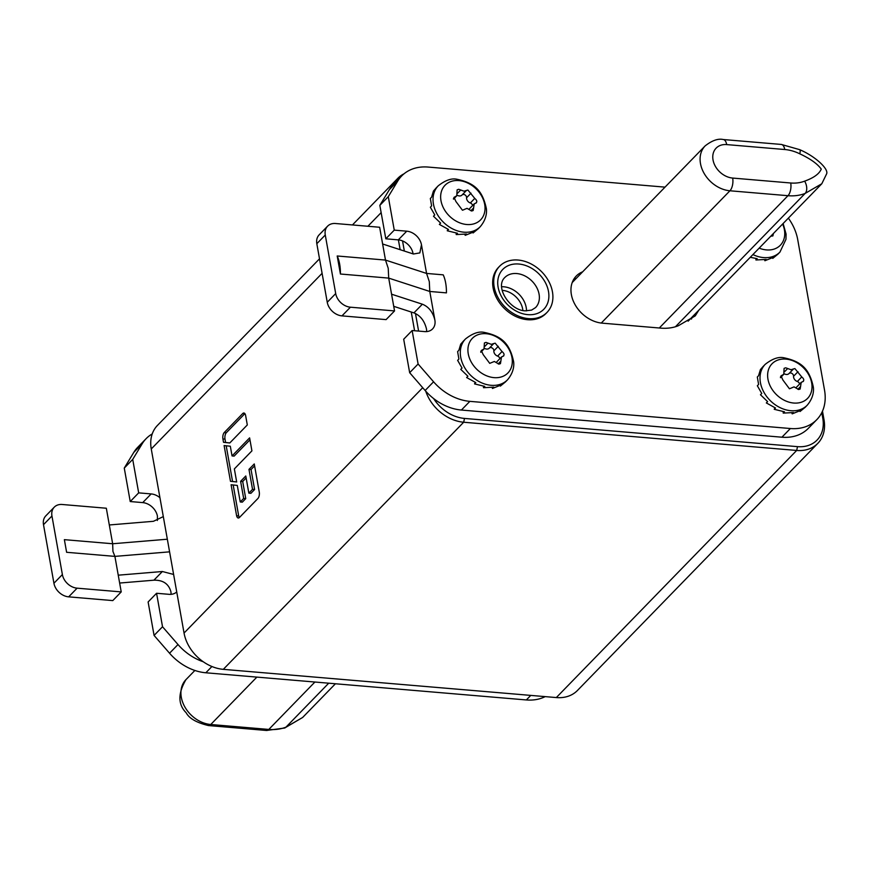 <?xml version="1.0" encoding="UTF-8"?>
<svg xmlns="http://www.w3.org/2000/svg" width="870" height="870" viewBox="0 0 870 870"><rect width="100%" height="100%" fill="white"/><g stroke="black" fill="none" stroke-linecap="round" stroke-linejoin="round"><path stroke-width="1.3" d="M821.78 412.63L822.792 418.296A34.974 26.85 -135.8 0 1 797.507 446.647L464.504 418.426A34.974 26.85 -135.8 0 1 433.641 398.569M418.601 331.078L415.479 313.526M404.343 251.049L402.549 240.925M822.487 411.151L824.02 419.808A37.812 29.025 -135.8 0 1 817.833 443.352A37.812 29.025 -135.8 0 1 796.681 450.453L463.677 422.233A37.812 29.025 -135.8 0 1 425.756 391.195M393.729 184.125A37.812 29.025 -135.8 0 1 397.818 178.306A37.812 29.025 -135.8 0 1 404.017 173.804M414.588 330.741L411.249 312.025M400.146 249.69L398.395 239.881M319.507 258.814L157.448 425.419A37.812 29.025 44.2 0 0 151.26 448.963L184.048 633.045A37.812 29.025 44.2 0 0 223.307 669.345L556.321 697.566A37.812 29.025 44.2 0 0 577.462 690.465L817.833 443.352M236.607 515.747A4.818 2.251 -85.2 0 0 238.293 518.009A4.818 2.251 -85.2 0 0 239.457 517.476L258.031 498.369A4.818 2.251 -85.2 0 0 259.271 492.083L254.257 463.938L248.972 469.376L252.528 489.342L248.842 493.138L245.786 475.988L240.609 481.306L243.665 498.456L240.25 501.968L237.292 485.416L231.094 484.753L236.607 515.747L238.695 515.921L233.182 484.981M224.145 432.64A4.818 2.251 -85.2 0 0 222.916 438.926L223.525 442.319L229.767 442.982L247.308 424.951L245.71 415.99A4.85 2.273 -85.2 0 0 243.894 413.011A4.85 2.273 -85.2 0 0 242.73 413.544L224.145 432.64L226.233 432.814L244.807 413.718A4.85 2.273 94.8 0 1 244.894 413.642M234.356 468.908L236.683 481.969L230.474 481.306L224.112 445.56L230.311 446.223L232.04 455.923L249.614 437.871L251.919 450.856L234.356 468.908M239.38 517.552A4.818 2.251 94.8 0 1 238.695 515.921M243.665 498.456L245.742 498.63L242.328 502.142L240.25 501.968M245.742 498.63L242.697 481.491L240.609 481.306M242.697 481.491L246.134 477.945M252.528 489.342L254.605 489.516L250.919 493.312L248.842 493.138M254.605 489.516L251.049 469.55L248.972 469.376M251.049 469.55L254.605 465.896M229.81 442.939L225.602 442.493L225.004 439.1A4.818 2.251 94.8 0 1 226.233 432.814M225.602 442.493L223.525 442.319M236.673 481.915L230.474 481.306M232.562 481.48L226.2 445.788M249.962 439.828L234.128 456.108L232.04 455.923M124.269 468.082L132.719 459.393L142.223 443.711A47.274 36.29 -135.8 0 1 146.117 438.676L137.667 447.365A47.274 36.29 44.2 0 0 133.773 452.4L124.269 468.082L130.228 501.544L142.724 502.61A14.181 10.886 -135.8 0 1 157.437 516.214L157.35 520.499M176.719 591.926A14.181 10.886 44.2 0 1 169.052 594.33L156.567 593.275L148.117 601.964L154.077 635.426L169.552 653.229A47.274 36.29 44.2 0 0 205.831 672.782L526.35 699.948A47.274 36.29 44.2 0 0 545.185 696.62M119.647 583.041L153.914 580.192C162.951 579.986 168.595 583.759 170.857 591.524A14.181 10.886 -135.8 0 1 171.042 594.34M53.929 583.248L62.379 574.559A14.181 10.886 -135.8 0 0 77.104 588.174L121.224 591.904L112.785 600.594L68.654 596.853A14.181 10.886 44.2 0 1 53.929 583.248L43.5 524.675A14.181 10.886 44.2 0 1 45.827 515.845L54.266 507.156A14.181 10.886 -135.8 0 1 62.205 504.491L106.325 508.232L112.654 543.75L167.334 539.215M159.939 497.716A14.181 10.886 44.2 0 0 151.162 493.921L138.678 492.866L130.228 501.544M163.31 516.606L153.424 521.304L109.305 524.969M138.678 492.866L132.719 459.393M146.117 438.676A47.274 36.29 -135.8 0 1 152.228 433.923M203.265 661.765A47.274 36.29 -135.8 0 1 178.002 644.539L162.527 626.748L154.077 635.426M156.567 593.275L162.527 626.748M169.585 551.841L114.905 556.387L66.62 552.298L64.369 539.661L112.654 543.75L112.937 551.406L114.905 556.387L118.244 575.179L162.364 571.514L173.608 574.45M121.224 591.904L118.244 575.179M62.379 574.559L51.95 515.986A14.181 10.886 -135.8 0 1 54.266 507.156M691.443 319.083L692.433 316.745L691.443 319.083M576.081 278.574A29.776 22.859 44.2 0 0 573.33 280.02M418.1 364.008L409.661 372.697L425.125 390.489A47.274 36.29 44.2 0 0 461.404 410.042L781.923 437.208A47.274 36.29 44.2 0 0 808.35 428.323L816.799 419.644A47.274 36.29 -135.8 0 1 790.373 428.518L469.854 401.353A47.274 36.29 -135.8 0 1 433.575 381.799L418.1 364.008L412.141 330.535L424.625 331.59A14.181 10.886 44.2 0 0 432.564 328.925A14.181 10.886 44.2 0 0 434.88 320.106L429.78 291.461L429.301 281.597L426.572 273.43L421.471 244.796A14.181 10.886 44.2 0 0 406.747 231.181L394.251 230.126L388.292 196.653L397.797 180.971A47.274 36.29 -135.8 0 1 401.69 175.947A47.274 36.29 -135.8 0 1 428.116 167.062L665.017 187.137M788.361 218.131A47.274 36.29 -135.8 0 1 797.714 239.587L824.543 390.206A47.274 36.29 -135.8 0 1 816.799 419.644M446.43 292.875L429.78 291.461L388.705 278.106L388.227 268.254L385.486 260.076L426.572 273.43L443.221 274.844A28.362 13.267 -85.2 0 1 445.668 282.989A28.362 13.267 -85.2 0 1 446.43 292.875M582.65 271.81A29.776 22.859 44.2 0 0 576.244 276.04A29.776 22.859 44.2 0 0 574.929 304.413A29.776 22.859 44.2 0 0 602.29 323.161L660.895 328.131A50.101 38.465 44.2 0 0 678.263 325.772L695.25 315.886L698.773 310.231M421.471 244.796L419.851 252.898L413.435 254.007L382.626 243.992L385.486 260.076L337.201 255.987L340.42 274.017L388.705 278.106L394.545 310.927L350.425 307.197A14.181 10.886 -135.8 0 1 335.7 293.581L325.271 235.009A14.181 10.886 -135.8 0 1 327.588 226.178A14.181 10.886 -135.8 0 1 335.515 223.514L379.646 227.255L382.626 243.992M337.201 255.987A28.362 13.267 94.8 0 1 339.659 264.132A28.362 13.267 94.8 0 1 340.42 274.017M391.565 294.201L422.374 304.206C428.714 306.773 432.879 312.069 434.88 320.106M393.729 306.327L413.924 312.896C420.264 315.462 424.429 320.758 426.43 328.784A14.181 10.886 -135.8 0 1 426.615 331.601M409.661 372.697L403.691 339.224L412.141 330.535M401.69 175.947L393.24 184.625A47.274 36.29 44.2 0 0 389.358 189.66L379.842 205.342L388.292 196.653M413.087 253.888L413.022 253.475A14.181 10.886 -135.8 0 0 398.297 239.87L385.812 238.804L379.842 205.342M327.588 226.178L319.138 234.867A14.181 10.886 44.2 0 0 316.821 243.698L327.25 302.271A14.181 10.886 44.2 0 0 341.975 315.875L386.095 319.616L394.545 310.927M394.251 230.126L385.812 238.804M573.504 279.716A29.776 22.859 -135.8 0 1 576.31 278.324M499.587 266.263L498.532 267.351A33.093 25.404 44.2 0 0 497.064 298.878A33.093 25.404 44.2 0 0 527.47 319.703A33.093 25.404 44.2 0 0 545.968 313.494L547.023 312.406A33.093 25.404 -135.8 0 1 528.525 318.616A33.093 25.404 -135.8 0 1 498.118 297.79A33.093 25.404 -135.8 0 1 499.587 266.263A33.093 25.404 -135.8 0 1 518.085 260.043A33.093 25.404 -135.8 0 1 548.491 280.869A33.093 25.404 -135.8 0 1 547.023 312.406M505.535 381.854L500.348 386.095L501.609 384.79L492.474 388.466L493.736 387.161L483.502 387.705L484.775 386.4L474.541 383.909L475.803 382.604L466.635 377.536L467.908 376.231L460.763 369.358L462.035 368.053L457.631 360.354L458.903 359.049L457.609 351.61L458.871 350.305L460.698 344.194L463.449 341.062M484.492 348.326A4.633 3.556 44.2 0 0 486.667 349.077A4.633 3.556 44.2 0 0 489.255 348.207L493.758 343.574L491.289 344.324L485.993 342.399L484.394 342.965L484.057 348.892L481.306 350.49L483.209 354.645L489.723 363.355L494.345 361.474L498.923 364.138L500.446 363.638L501.512 356.961L503.708 355.939M489.255 348.207A4.633 3.556 44.2 0 0 489.321 348.13L493.649 343.683M489.429 348.022A2.795 2.142 -135.8 0 1 490.919 347.565A2.795 2.142 -135.8 0 1 493.855 350.86A4.633 3.556 44.2 0 0 497.607 356.102A2.795 2.142 -135.8 0 1 499.848 358.679M501.512 356.961L496.922 361.692A4.633 3.556 44.2 0 0 496.455 362.333M502.893 356.308C504.687 355.134 504.404 353.546 502.044 351.545L495.182 343.182L493.79 343.541M486.199 333.71A24.817 19.053 -135.8 0 1 511.962 357.494A24.817 19.053 -135.8 0 1 494.095 377.645A24.817 19.053 44.2 0 1 494.029 377.634A24.817 19.053 44.2 0 1 468.267 353.862A24.817 19.053 44.2 0 1 486.134 333.699A24.817 19.053 44.2 0 1 486.199 333.71M475.183 382.354L474.541 383.909M483.502 386.247L483.502 387.705M492.115 387.454L492.474 388.466M478.261 228.723L473.073 232.964L474.335 231.67L465.2 235.335L466.461 234.03L456.228 234.574L457.5 233.269L447.256 230.778L448.528 229.473L439.361 224.406L440.633 223.101L433.488 216.228L434.761 214.923L430.356 207.223L431.618 205.918L430.335 198.48L431.596 197.175L433.423 191.063L436.174 187.931M457.207 195.206A4.633 3.556 44.2 0 0 459.393 195.946A4.633 3.556 44.2 0 0 461.981 195.076L466.483 190.443L464.004 191.193L458.718 189.279L457.12 189.834L456.772 195.772L454.031 197.359L455.923 201.514L462.448 210.225L464.091 209.616M464.221 209.485L467.059 208.354L471.638 211.008L473.171 210.518L474.237 203.841L476.423 202.819M461.981 195.076A4.633 3.556 44.2 0 0 462.046 195.01L466.374 190.552M462.155 194.891A2.795 2.142 -135.8 0 1 463.645 194.434A2.795 2.142 -135.8 0 1 466.581 197.74A4.633 3.556 44.2 0 0 470.333 202.971A2.795 2.142 -135.8 0 1 472.573 205.548M474.237 203.841L469.648 208.561A4.633 3.556 44.2 0 0 469.18 209.213M475.618 203.188C477.412 202.003 477.13 200.415 474.77 198.414L467.908 190.051L466.516 190.41M458.925 180.579A24.817 19.053 -135.8 0 1 484.688 204.363A24.817 19.053 -135.8 0 1 466.82 224.514A24.817 19.053 44.2 0 1 466.755 224.514A24.817 19.053 44.2 0 1 440.992 200.731A24.817 19.053 44.2 0 1 458.86 180.579A24.817 19.053 44.2 0 1 458.925 180.579M447.909 229.223L447.256 230.778M456.228 233.117L456.228 234.574M464.841 234.334L465.2 235.335M777.965 254.127L772.777 258.368L774.039 257.063L764.904 260.739L766.165 259.434L755.932 259.978L757.204 258.673L750.255 257.302M773.397 233.519L772.875 235.911L770.755 236.227M782.63 224.025A24.817 19.053 -135.8 0 1 766.524 249.918A24.817 19.053 44.2 0 1 766.459 249.907A24.817 19.053 44.2 0 1 759.184 248.135M755.932 258.52L755.932 259.978M764.545 259.728L764.904 260.739M805.239 407.247L800.052 411.499L801.313 410.194L792.178 413.859L793.44 412.565L783.217 413.098L784.479 411.804L774.246 409.302L775.507 408.008L766.339 402.94L767.612 401.635L760.478 394.752L761.739 393.447L757.335 385.747L758.607 384.442L757.313 377.014L758.575 375.709L760.402 369.587L763.153 366.455M784.196 373.73A4.633 3.556 44.2 0 0 786.371 374.47A4.633 3.556 44.2 0 0 788.959 373.6L793.462 368.978L790.993 369.728L785.697 367.803L784.098 368.358L783.761 374.296L781.01 375.883L782.913 380.038L789.427 388.76L791.069 388.14M791.102 388.107L794.049 386.878L798.627 389.532L800.15 389.042L801.216 382.365L803.412 381.343M788.959 373.6A4.633 3.556 44.2 0 0 789.025 373.534L793.353 369.087M789.133 373.426A2.795 2.142 -135.8 0 1 790.623 372.969A2.795 2.142 -135.8 0 1 793.56 376.264A4.633 3.556 44.2 0 0 797.322 381.506A2.795 2.142 -135.8 0 1 799.563 384.072M801.216 382.365L796.626 387.085A4.633 3.556 44.2 0 0 796.159 387.737M802.597 381.712C804.391 380.538 804.108 378.939 801.748 376.938L794.886 368.586L793.494 368.934M785.904 359.103A24.817 19.053 -135.8 0 1 811.666 382.887A24.817 19.053 -135.8 0 1 793.799 403.038A24.817 19.053 44.2 0 1 793.734 403.038A24.817 19.053 44.2 0 1 767.971 379.255A24.817 19.053 44.2 0 1 785.838 359.103A24.817 19.053 44.2 0 1 785.904 359.103M774.887 407.747L774.246 409.302M783.207 411.651L783.217 413.098M791.83 412.858L792.178 413.859M464.504 418.426L463.677 422.233L223.307 669.345M556.321 697.566L796.681 450.453L797.507 446.647M822.792 418.296L824.02 419.808M381.147 212.628L367.89 226.254M322.096 273.332L151.26 448.963M184.048 633.045L422.711 387.705M225.004 439.1L222.916 438.926M244.807 413.718L242.73 413.544M142.724 502.61L151.162 493.921M142.223 443.711L133.773 452.4M153.914 580.192L162.364 571.514M169.552 653.229L178.002 644.539M211.932 666.507L205.831 672.782M526.35 699.948L530.765 695.402M77.104 588.174L68.654 596.853M51.95 515.986L43.5 524.675M284.653 728.027L266.514 730.474A9.45 4.426 -85.2 0 0 268.808 729.43A50.101 38.465 44.2 0 0 285.947 727.157L302.629 717.478L284.653 728.027A9.45 5.72 -111.3 0 0 285.947 727.157L328.719 683.2M302.629 717.478L335.418 683.766M256.867 677.11L210.757 724.503A9.45 4.426 94.8 0 1 208.463 725.558C196.598 722.709 189.171 718.435 186.18 712.758C177.926 704.526 177.85 693.477 185.952 679.633A28.362 21.772 44.2 0 0 184.69 706.657A28.362 21.772 44.2 0 0 210.757 724.503L268.808 729.43L314.907 682.026M675.435 326.75L805.131 193.434A9.45 5.72 -111.3 0 0 804.63 181.145A40.651 31.211 -135.8 0 1 790.721 182.994L732.67 178.067A18.912 14.518 -135.8 0 1 713.03 159.928A18.912 14.518 -135.8 0 1 726.7 144.594L784.751 149.52A40.651 31.211 -135.8 0 1 799.758 153.805A9.45 2.371 -63.9 0 0 799.693 149.662L781.325 144.442L723.274 139.526A9.45 4.426 94.8 0 1 726.7 144.594M688.126 321.171L821.802 183.755L805.131 193.434A50.101 38.465 -135.8 0 1 787.981 195.696L729.93 190.78L601.268 323.053M799.758 153.805C810.329 158.742 817.495 163.843 821.258 169.106C819.246 173.891 813.7 177.904 804.63 181.145M732.67 178.067A9.45 4.426 94.8 0 1 729.93 190.78A28.362 21.772 -135.8 0 1 729.865 190.769A28.362 21.772 -135.8 0 1 703.852 172.902A28.362 21.772 -135.8 0 1 705.135 145.899L572.199 282.554M659.297 327.99L787.981 195.696A9.45 4.426 -85.2 0 0 790.721 182.994M784.751 149.52A9.45 4.426 -85.2 0 0 781.325 144.442M781.923 437.208L790.373 428.518M469.854 401.353L461.404 410.042M413.924 312.896L422.374 304.206M425.125 390.489L433.575 381.799M398.297 239.87L406.747 231.181M397.797 180.971L389.358 189.66M325.271 235.009L316.821 243.698M327.25 302.271L335.7 293.581M350.425 307.197L341.975 315.875M527.818 314.646A28.601 21.957 44.2 0 0 548.491 291.472A28.601 21.957 44.2 0 0 518.792 264.023A28.601 21.957 44.2 0 0 498.118 287.198A28.601 21.957 44.2 0 0 527.818 314.646M535.55 307.588A21.511 16.508 44.2 0 0 536.507 287.089A21.511 16.508 44.2 0 0 516.747 273.55A21.511 16.508 44.2 0 0 504.72 277.595C494.671 287.024 509.842 310.438 525.241 310.84L531.613 310.09L535.55 307.588M501.664 286.741A21.511 16.508 -135.8 0 1 503.86 286.796A21.511 16.508 -135.8 0 1 526.491 310.894M522.881 310.492A19.499 14.964 44.2 0 0 502.447 290.362A19.499 14.964 44.2 0 0 502.164 290.341M505.285 382.104L507.525 379.809A29.308 22.5 -135.8 0 1 491.224 385.312A29.308 22.5 -135.8 0 1 491.137 385.312A29.308 22.5 -135.8 0 1 464.21 366.868A29.308 22.5 -135.8 0 1 465.515 338.93L463.275 341.236M480.773 351.502L482.361 349.87M484.818 346.369L488.016 343.084M498.173 363.877L500.913 361.061M497.607 356.102L502.044 351.545M493.855 350.86L498.292 346.303M478.011 228.984L480.251 226.678A29.308 22.5 -135.8 0 1 463.949 232.192A29.308 22.5 -135.8 0 1 463.862 232.181A29.308 22.5 -135.8 0 1 436.936 213.737A29.308 22.5 -135.8 0 1 438.241 185.81L435.99 188.116M453.487 198.382L455.075 196.75M457.544 193.249L460.741 189.964M470.898 210.757L473.639 207.93M470.333 202.971L474.77 198.414M466.581 197.74L471.007 193.183M777.715 254.377L779.955 252.072A29.308 22.5 -135.8 0 1 763.653 257.585A29.308 22.5 -135.8 0 1 763.566 257.585A29.308 22.5 -135.8 0 1 752.92 254.573M804.989 407.508L807.229 405.202A29.308 22.5 -135.8 0 1 790.928 410.716A29.308 22.5 -135.8 0 1 790.841 410.705A29.308 22.5 -135.8 0 1 763.914 392.261A29.308 22.5 -135.8 0 1 765.219 364.334L762.979 366.64M780.477 376.906L782.065 375.274M784.522 371.773L787.72 368.488M797.877 389.281L800.617 386.465M797.322 381.506L801.748 376.938M793.56 376.264L797.997 371.707M352.448 224.949L397.818 178.306M194.869 670.465L185.952 679.633M266.514 730.474L208.463 725.558M821.802 183.755L826.5 174.098C829.306 169.313 815.418 156.372 799.693 149.662M723.274 139.526C718.131 138.341 712.084 140.472 705.135 145.899M507.525 379.809C514.877 371.131 513.811 363.279 513.648 361.833C509.787 343.433 501.653 336.027 484.188 332.383C478.826 331.187 472.595 333.373 465.515 338.93M484.057 348.892L480.751 352.285M480.251 226.678C487.591 218 486.537 210.159 486.373 208.702C482.513 190.312 474.378 182.907 456.913 179.253C451.541 178.056 445.32 180.242 438.241 185.81M456.772 195.772L453.477 199.165M779.955 252.072L785.969 239.315L786.078 234.095L783.13 223.514M807.229 405.202C814.581 396.535 813.515 388.683 813.352 387.226C809.491 368.837 801.357 361.431 783.892 357.777C778.53 356.58 772.299 358.766 765.219 364.334M783.761 374.296L780.455 377.689"/></g></svg>
